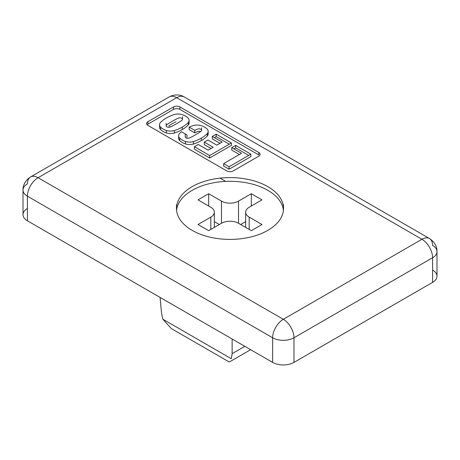 <?xml version="1.0" encoding="UTF-8"?>
<svg xmlns="http://www.w3.org/2000/svg" width="460" height="460" viewBox="0 0 460 460"><rect width="100%" height="100%" fill="white"/><g stroke="black" fill="none" stroke-linecap="round" stroke-linejoin="round"><path stroke-width="0.69" d="M232.133 353.671L232.133 339.003L232.133 353.671L244.829 346.34L232.133 353.671L231.294 358.714L162.863 319.205L161.494 312.886L160.091 297.413L161.494 312.886M432.584 270.06A15.076 8.705 180 0 1 432.584 282.371L293.974 362.399A15.076 8.705 180 0 1 272.648 362.399L27.416 220.811A15.076 8.705 180 0 1 27.416 208.501M168.613 127.282A15.076 8.705 180 0 1 171.477 126.465A15.076 8.705 0 0 0 168.613 127.282M225.687 181.389L220.052 178.135L225.687 181.389M178.618 135.746L178.618 138.207A8.625 4.979 0 0 0 179.682 140.605L179.682 138.144L179.682 140.605A16.629 9.602 0 0 0 185.478 143.951L185.478 141.49L185.478 143.951A8.625 4.979 0 0 0 193.395 144.066L193.395 141.605A8.625 4.979 180 0 1 185.478 141.49A16.629 9.602 180 0 1 179.682 138.144A8.625 4.979 180 0 1 178.618 135.746A8.625 4.979 180 0 1 179.48 133.572A36.173 20.884 180 0 1 181.47 131.75L187.013 134.947L181.47 131.75A36.173 20.884 0 0 0 179.48 133.572A8.625 4.979 0 0 0 179.682 138.144A16.629 9.602 0 0 0 185.478 141.49A8.625 4.979 0 0 0 193.395 141.605A36.173 20.884 0 0 0 201.319 138.144A36.173 20.884 0 0 0 207.31 133.572A8.625 4.979 0 0 0 207.115 129.001A16.629 9.602 0 0 0 201.313 125.655A8.625 4.979 0 0 0 193.395 125.54A36.173 20.884 0 0 0 189.169 127.138L194.833 130.404A13.967 8.061 180 0 1 197.972 128.995A2.501 1.443 180 0 1 200.847 129.271A2.501 1.443 180 0 1 201.319 130.933A13.317 7.688 180 0 1 199.123 132.606A13.317 7.688 180 0 1 199.059 132.641A91.873 53.044 180 0 1 195.523 134.803A91.873 53.044 180 0 1 191.785 136.844A13.317 7.688 180 0 1 191.728 136.879A13.317 7.688 180 0 1 188.824 138.144A2.501 1.443 180 0 1 185.949 137.873A2.501 1.443 180 0 1 185.472 136.212M283.314 319.309L421.923 239.28L176.686 97.698L38.076 177.721L283.314 319.309L38.076 177.721A15.076 8.705 120 0 0 27.416 196.19L272.648 337.772L272.648 362.399A15.076 8.705 0 0 0 293.974 362.399L293.974 337.772A15.076 8.705 180 0 1 272.648 337.772A15.076 8.705 -60 0 1 283.314 319.309A15.076 8.705 60 0 1 293.974 337.772L432.584 257.749A15.076 8.705 -120 0 0 421.923 239.28A15.076 8.705 -60 0 1 429.462 238.533A15.076 8.705 -60 0 1 432.584 245.439A15.076 8.705 180 0 1 437 251.591A15.076 8.705 180 0 1 432.584 257.749A15.076 8.705 0 0 0 437 251.591C437.075 246.244 434.562 241.891 429.462 238.533A15.076 8.705 120 0 0 421.923 239.28L283.314 319.309A15.076 8.705 120 0 0 272.648 337.772L27.416 196.19L27.416 220.811L272.648 362.399L272.648 337.772A15.076 8.705 -0 0 0 293.974 337.772A15.076 8.705 -120 0 0 283.314 319.309M258.79 156.176L233.197 170.953A4.525 2.61 180 0 1 226.803 170.953L147.901 125.396L226.803 170.953A4.525 2.61 0 0 0 233.197 170.953L258.79 156.176A4.525 2.61 180 0 0 258.79 152.484L179.889 106.933L258.79 152.484L258.79 154.945L179.889 109.394L258.79 154.945M147.108 124.781A4.525 2.61 0 0 1 147.901 124.165L173.489 109.394L147.901 124.165L147.901 121.704L173.489 106.933A4.525 2.61 180 0 1 179.889 106.933A4.525 2.61 0 0 0 173.489 106.933L147.901 121.704A4.525 2.61 0 0 0 147.901 125.396M192.148 230.356A53.527 30.906 180 0 1 192.148 186.651A53.527 30.906 180 0 1 267.852 186.651A53.527 30.906 180 0 1 267.852 230.356A53.527 30.906 180 0 1 192.148 230.356A53.527 30.906 0 0 0 250.487 237.055A53.527 30.906 0 0 0 283.527 208.501A53.527 30.906 0 0 0 267.852 186.651A53.527 30.906 0 0 0 209.513 179.952A53.527 30.906 0 0 0 176.473 208.501A53.527 30.906 0 0 0 192.148 230.356M159.539 124.735L159.539 127.196A8.625 4.979 0 0 0 160.603 129.593L160.603 127.127L160.603 129.593A16.629 9.602 0 0 0 166.399 132.94L166.399 130.479L166.399 132.94A8.625 4.979 0 0 0 174.317 133.055L174.317 130.594A8.625 4.979 180 0 1 166.399 130.479A16.629 9.602 180 0 1 160.603 127.127A8.625 4.979 180 0 1 159.539 124.735A8.625 4.979 180 0 1 160.402 122.555A36.173 20.884 180 0 1 174.317 114.523A8.625 4.979 180 0 1 182.24 114.638A16.629 9.602 180 0 1 188.036 117.984A16.629 9.602 0 0 0 182.24 114.638A8.625 4.979 0 0 0 174.317 114.523A36.173 20.884 0 0 0 160.402 122.555A8.625 4.979 0 0 0 160.603 127.127A16.629 9.602 0 0 0 166.399 130.479A8.625 4.979 0 0 0 174.317 130.594A36.173 20.884 0 0 0 182.24 127.132A36.173 20.884 0 0 0 188.232 122.555A8.625 4.979 0 0 0 188.036 117.984A8.625 4.979 180 0 1 189.1 120.382A8.625 4.979 180 0 1 188.232 122.555L188.232 125.022A8.625 4.979 0 0 0 189.1 122.843L189.1 120.382M166.14 123.372L166.14 125.839A2.501 1.443 0 0 0 169.746 127.132A13.317 7.688 0 0 0 172.649 125.862A13.317 7.688 0 0 0 172.707 125.827A91.873 53.044 0 0 0 176.445 123.786A91.873 53.044 0 0 0 179.986 121.624A13.317 7.688 0 0 0 180.044 121.595A13.317 7.688 0 0 0 182.24 119.916A2.501 1.443 0 0 0 182.499 119.278A2.501 1.443 0 0 0 178.894 117.984A13.317 7.688 0 0 0 175.933 119.289A91.873 53.044 0 0 0 168.653 123.487A91.873 53.044 180 0 1 175.933 119.289A13.317 7.688 180 0 1 178.894 117.984A2.501 1.443 180 0 1 181.769 118.26A2.501 1.443 180 0 1 182.24 119.916A13.317 7.688 180 0 1 180.044 121.595A13.317 7.688 180 0 1 179.986 121.624A91.873 53.044 180 0 1 176.445 123.786A91.873 53.044 180 0 1 172.707 125.827A13.317 7.688 180 0 1 172.649 125.862A13.317 7.688 180 0 1 169.746 127.132A2.501 1.443 180 0 1 166.871 126.856A2.501 1.443 180 0 1 166.393 125.2A13.317 7.688 180 0 1 168.653 123.487A13.317 7.688 0 0 0 166.393 125.2M209.656 155.526L231.426 142.962L216.183 134.159L216.183 136.62L214.435 137.632L216.183 136.62L216.183 134.159L231.426 142.962L231.426 145.423L231.426 142.962L209.656 155.526L194.413 146.728L209.656 155.526L209.656 157.987L209.656 155.526M222.134 142.077L216.821 145.147L207.92 140.007L204.28 142.111L213.175 147.252L208.127 150.161L198.294 144.486L194.413 146.728L194.413 149.189L209.656 157.987L231.426 145.423L209.656 157.987L194.413 149.189L194.413 146.728L198.294 144.486L208.127 150.161L213.175 147.252L204.28 142.111L204.28 144.572L211.042 148.482L204.28 144.572L204.28 142.111L207.92 140.007L216.821 145.147L222.134 142.077L212.302 136.401L212.302 138.862L220.001 143.307L212.302 138.862L212.302 136.401L216.183 134.159M229.086 166.744L250.855 154.175L235.612 145.377L235.612 147.838L233.864 148.85L235.612 147.838L235.612 145.377L250.855 154.175L229.086 166.744L223.658 163.611L229.086 166.744L229.086 169.205L229.086 166.744M241.546 153.283L223.658 163.611L223.658 166.071L229.086 169.205L250.855 156.636L250.855 154.175L250.855 156.636L229.086 169.205L223.658 166.071L223.658 163.611L241.546 153.283L231.731 147.62L231.731 150.081L239.413 154.514L231.731 150.081L231.731 147.62L235.612 145.377M248.722 155.405L235.612 147.838L248.722 155.405M229.293 144.193L216.183 136.62L229.293 144.193M185.219 134.389L185.219 136.85A2.501 1.443 0 0 0 188.824 138.144A13.317 7.688 0 0 0 191.728 136.879A13.317 7.688 0 0 0 191.785 136.844A91.873 53.044 0 0 0 195.523 134.803A91.873 53.044 0 0 0 199.059 132.641A13.317 7.688 0 0 0 199.123 132.606A13.317 7.688 0 0 0 201.319 130.933A2.501 1.443 0 0 0 201.578 130.295A2.501 1.443 0 0 0 197.972 128.995A13.967 8.061 0 0 0 194.833 130.404L189.169 127.138L189.169 129.599L194.833 132.865L194.833 130.404M200.583 131.606A2.501 1.443 0 0 0 197.972 131.462A13.967 8.061 0 0 0 194.833 132.865L189.169 129.599L189.169 127.138A36.173 20.884 180 0 1 193.395 125.54A8.625 4.979 180 0 1 201.313 125.655A16.629 9.602 180 0 1 207.115 129.001A8.625 4.979 180 0 1 208.179 131.399A8.625 4.979 180 0 1 207.31 133.572L207.31 136.034A8.625 4.979 0 0 0 208.179 133.86L208.179 131.399M207.908 132.629A8.625 4.979 180 0 1 207.31 136.034A36.173 20.884 180 0 1 201.319 140.61L201.319 138.144L201.319 140.61A36.173 20.884 0 0 0 207.31 136.034L207.31 133.572A36.173 20.884 180 0 1 201.319 138.144A36.173 20.884 180 0 1 193.395 141.605L193.395 144.066A8.625 4.979 180 0 1 185.478 143.951A16.629 9.602 180 0 1 179.682 140.605A8.625 4.979 180 0 1 178.882 136.976M187.013 134.947L187.013 137.413M188.83 121.612A8.625 4.979 180 0 1 188.232 125.022A36.173 20.884 180 0 1 182.24 129.593L182.24 127.132L182.24 129.593A36.173 20.884 0 0 0 188.232 125.022L188.232 122.555A36.173 20.884 180 0 1 182.24 127.132A36.173 20.884 180 0 1 174.317 130.594L174.317 133.055A8.625 4.979 180 0 1 166.399 132.94A16.629 9.602 180 0 1 160.603 129.593A8.625 4.979 180 0 1 159.804 125.965M173.489 109.394A4.525 2.61 180 0 1 179.889 109.394A4.525 2.61 0 0 0 173.489 109.394L173.489 106.933M179.889 106.933L179.889 109.394M168.653 125.954A91.873 53.044 180 0 1 175.933 121.751M214.343 221.622L219.339 224.509L214.343 221.622M221.473 223.278L221.473 201.112L208.673 193.729L208.673 206.04L208.673 193.729L198.013 199.881L210.806 207.27L198.013 199.881L208.673 193.729L221.473 201.112A12.063 6.963 0 0 0 238.527 201.112L251.327 193.729L251.327 206.04L251.327 193.729L261.987 199.881L251.327 193.729L238.527 201.112L238.527 223.278A12.063 6.963 0 0 0 221.473 223.278L208.673 230.661L221.473 223.278A12.063 6.963 180 0 1 238.527 223.278L251.327 230.661L261.987 224.509L251.327 230.661L238.527 223.278L238.527 201.112A12.063 6.963 180 0 1 221.473 201.112L221.473 223.278M245.657 221.622L240.66 224.509L245.657 221.622M210.806 229.431L210.806 217.12L198.013 224.509L208.673 230.661L198.013 224.509L210.806 217.12A12.063 6.963 0 0 0 210.806 207.27A12.063 6.963 180 0 1 214.343 212.198A12.063 6.963 180 0 1 210.806 217.12L210.806 229.431M267.852 190.342A53.527 30.906 0 0 0 211.002 183.304A53.527 30.906 0 0 0 176.565 210.346A53.527 30.906 180 0 1 211.002 183.304A53.527 30.906 180 0 1 267.852 190.342A53.527 30.906 0 0 1 283.435 210.346M261.987 199.881L249.193 207.27A12.063 6.963 0 0 0 249.193 217.12L261.987 224.509L249.193 217.12L249.193 229.431L249.193 217.12A12.063 6.963 180 0 1 245.657 212.198A12.063 6.963 180 0 1 249.193 207.27L261.987 199.881M23 190.032C22.804 187.117 24.179 180.929 30.538 176.973A15.076 8.705 -120 0 1 38.076 177.721A15.076 8.705 -60 0 0 27.416 196.19L27.416 220.811A15.076 8.705 0 0 1 23 214.659L23 190.032A15.076 8.705 -0 0 0 27.416 196.19A15.076 8.705 180 0 1 23 190.032A15.076 8.705 180 0 1 27.416 183.879A15.076 8.705 60 0 1 30.538 176.973A15.076 8.705 60 0 1 38.076 177.721L176.686 97.698A15.076 8.705 -60 0 1 184.23 96.951A15.076 8.705 120 0 0 176.686 97.698L421.923 239.28A15.076 8.705 60 0 1 432.584 257.749L432.584 282.371A15.076 8.705 0 0 0 437 276.218L437 251.591M229.028 361.876L171.344 328.578L162.863 319.205L231.294 358.714M176.686 97.698A15.076 8.705 -120 0 0 169.148 96.951A15.076 8.705 60 0 1 176.686 97.698M432.584 257.749L293.974 337.772L293.974 362.399L432.584 282.371L432.584 257.749M182.24 129.593A36.173 20.884 180 0 1 174.317 133.055A36.173 20.884 0 0 0 182.24 129.593M201.319 140.61A36.173 20.884 180 0 1 193.395 144.066A36.173 20.884 0 0 0 201.319 140.61M250.642 349.692L229.552 361.865M201.578 127.828L201.578 130.295M182.499 116.817L182.499 119.278M176.473 208.501L176.473 204.809M429.462 238.533L184.23 96.951C181.752 95.295 175.697 93.437 169.148 96.951L30.538 176.973M214.343 227.389L214.343 212.198M245.657 227.389L245.657 212.198M283.527 208.501L283.527 204.809"/></g></svg>
